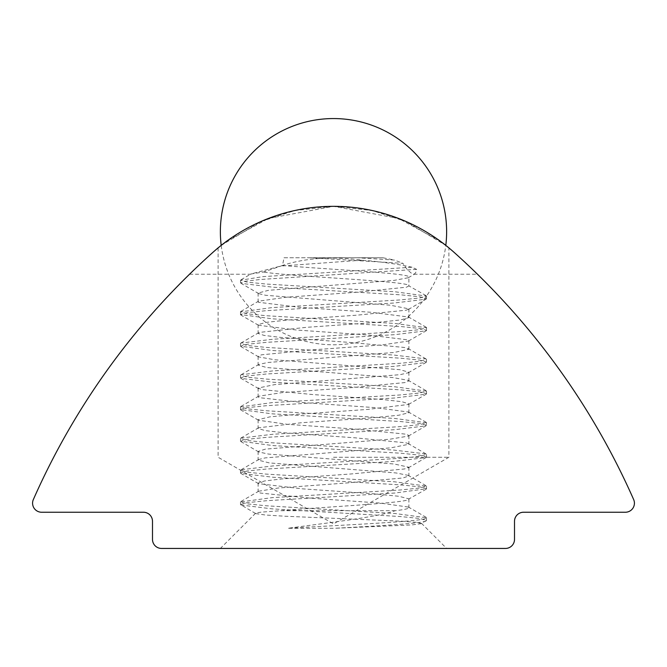 <?xml version="1.0" encoding="UTF-8"?>
<svg xmlns="http://www.w3.org/2000/svg" width="667" height="667" viewBox="0 0 667 667"><rect width="100%" height="100%" fill="white"/><g stroke="black" fill="none" stroke-linecap="round" stroke-linejoin="round"><path stroke-width="0.5" stroke-dasharray="3.33 2.5" d="M426.48 422.753L426.038 425.829L394.914 429.673L266.333 437.377L247.107 439.303L240.662 441.229L272.628 445.548L400.909 453.226L419.768 455.144L426.388 457.062L425.971 457.579L393.922 461.406L266.041 469.068L247.29 470.985L240.462 472.903L240.845 473.395L272.878 477.23L400.775 484.901L419.768 486.818L426.622 488.736L394.856 493.03L266.441 500.725L247.123 502.651L240.512 504.577L255.703 513.59L256.236 512.923L261.372 512.123L281.04 510.705C324.437 506.77 412.189 502.835 409.004 498.899L398.774 496.265L373.437 493.788L302.226 488.828L258.538 483.658L258.062 483.058L264.549 480.974L282.274 478.898L351.359 473.937L404.485 468.976L408.813 467.217L394.205 464.007L268.584 454.085L258.746 451.976L258.221 451.384L265.458 449.124L390.045 439.194L408.354 436.093L408.863 435.543L406.47 434.234L357.704 429.273L287.327 424.312L258.496 420.243L258.012 419.71L269.877 416.867L296.331 414.382L367.675 409.421L408.487 404.46L408.963 403.868L401.792 401.684L382.324 399.491L312.54 394.53L261.481 389.57L258.162 388.027L274.754 384.609L400 374.679L408.254 372.795L408.771 372.194L400.083 369.718L274.879 359.788L258.679 356.912L258.162 356.353L261.422 354.827L312.356 349.867L382.174 344.906L408.471 341.054L408.971 340.52L408.512 339.945L367.842 334.976L296.49 330.015L258.479 325.246L258.012 324.679L265.9 322.386L287.177 320.093L357.529 315.124L406.42 310.163L408.863 308.838L390.17 305.203L265.541 295.273L258.738 293.613L258.221 293.005L268.484 290.312L394.089 280.39L408.312 277.73L408.829 277.164C412.206 273.278 326.763 269.385 282.491 265.499L284.034 257.77L309.638 257.77L402.893 263.34L407.387 269.802L411.389 273.187L414.257 274.187L415.683 272.678L416.617 269.351L412.006 267.225L263.148 276.613L240.645 280.215L247.082 282.141L266.358 284.067L394.939 291.762L426.455 296.056L419.885 297.982L400.517 299.908L271.986 307.612L240.412 311.889L247.199 313.815L266.375 315.733L394.572 323.428L426.622 327.73L419.726 329.648L400.859 331.557L273.028 339.228L240.887 343.055L240.495 343.572L247.299 345.481L266.025 347.399L393.914 355.061L425.963 358.888L426.38 359.405L419.776 361.322L400.934 363.24L272.72 370.919L241.095 374.754L240.67 375.246L247.115 377.163L266.275 379.089L394.781 386.785L426.396 391.079L419.918 393.005L400.542 394.931L271.953 402.635L240.47 406.92L247.149 408.838L266.441 410.764L394.831 418.467L426.63 422.753L419.751 424.679L400.75 426.597L272.795 434.267L240.812 438.102L240.428 438.594L247.299 440.512L266.058 442.429L393.88 450.083L426.03 453.919L426.43 454.435L419.735 456.353L400.992 458.262L272.928 465.933L241.087 469.768L240.662 470.268L247.174 472.194L266.175 474.112L394.556 481.799L426.355 486.11L419.918 488.036L400.617 489.962L272.028 497.657L240.529 501.943L247.098 503.868L266.466 505.794L394.981 513.507L426.622 517.784C429.164 521.286 346.148 524.796 287.769 528.297C326.63 522.953 377.272 517.2 395.156 510.705C404.252 509.68 408.871 508.654 409.004 507.629L408.512 507.095L380.273 503.076L309.196 498.057L260.28 493.038L258.121 491.787L258.629 491.246L278.181 488.019L346.548 482.991L403.018 477.972L408.788 475.955L408.262 475.371L396.048 472.953L269.335 462.915L258.229 460.113L258.746 459.496L265.199 457.896L390.804 447.849L408.846 444.272L408.354 443.647L405.928 442.83L354.969 437.81L284.417 432.791L265.149 430.615L258.037 428.439L258.654 427.772L301.176 422.753L373.195 417.725L398.841 415.216L408.996 412.706L408.529 412.056L375.905 407.687L304.127 402.668L259.146 397.649L258.071 396.757L258.571 396.223L282.008 392.63L351.859 387.602L404.952 382.583L408.821 380.924L408.304 380.357L392.855 377.564L266.642 367.525L258.237 365.082L258.754 364.482L267.692 362.506L394.189 352.459L408.804 349.25L404.21 347.44L349.716 342.421L280.423 337.402L264.057 335.409L258.087 333.417L259.563 332.383L306.161 327.355L377.705 322.336L400.508 319.952L409.004 317.575L408.538 317.008L371.311 312.298L299.208 307.279L258.396 302.259L258.021 301.734L258.513 301.201L286.11 297.24L357.07 292.213L406.52 287.194L408.871 285.893C413.415 281.266 289.495 276.63 263.515 271.994M240.92 505.011L272.011 508.863L400.625 516.566L419.918 518.492L426.338 520.418C427.889 523.045 383.633 525.671 334.225 528.297L287.769 528.297M426.338 520.418L421.077 523.678L411.831 524.929L334.225 528.297M426.48 517.784L426.48 520.418M426.48 486.11L426.48 488.736M426.48 454.435L426.48 457.062M416.617 269.351L260.505 279.473L245.689 281.157L240.662 282.841L241.079 283.35L272.878 287.185L400.975 294.847L419.726 296.765L426.455 298.683L426.046 299.2L393.914 303.026L266.1 310.689L247.274 312.606L240.395 314.524L272.52 318.834L400.642 326.522L419.81 328.439L426.58 330.357L426.18 330.79L395.006 334.642L266.45 342.346L247.09 344.272L240.579 346.198L272.178 350.492L400.717 358.187L419.868 360.113L426.338 362.039L425.913 362.531L394.239 366.366L266.066 374.037L247.265 375.955L240.587 377.872L240.995 378.389L273.103 382.224L400.95 389.878L419.718 391.796L426.572 393.713L426.196 394.197L394.28 398.032L266.283 405.711L247.207 407.629L240.395 409.555L272.053 413.832L400.534 421.536L419.885 423.462L426.455 425.388M426.48 391.079L426.48 393.713M426.48 359.405L426.48 362.039M426.48 327.73L426.48 330.357M426.48 296.056L426.48 298.683M426.23 489.178L409.004 498.899M395.273 510.705L280.965 510.705M408.888 498.899L408.888 507.629M408.888 467.217L408.888 475.955M408.888 435.543L408.888 444.272M408.888 403.868L408.888 412.598M408.888 372.194L408.888 380.924M408.888 340.52L408.888 349.25M408.888 308.838L408.888 317.575M426.046 295.614L408.871 285.893L408.888 277.164M282.491 265.499L263.615 271.994M255.703 513.59L265.233 514.991L284.726 516.216L401.526 521.202L417.442 522.428L421.219 523.612M333.5 548.441L446.632 548.441L333.5 548.441M412.006 267.225C396.965 263.965 380.248 261.622 361.839 260.197C331.366 256.036 304.294 257.987 280.632 266.058L250.809 274.012L263.607 272.003M361.714 260.197L280.574 266.058M309.513 257.77L357.487 257.77L394.505 260.063L402.968 263.34M284 257.77L383 257.77L394.505 260.063M357.487 257.77L382.991 257.77M454.235 252.493C431.282 230.173 382.533 205.378 333.5 206.345C284.467 205.378 235.718 230.173 212.765 252.493C235.718 230.173 284.467 205.378 333.5 206.345C382.533 205.378 431.282 230.173 454.235 252.493A181.007 181.007 0 0 0 212.765 252.493A724.02 724.02 0 0 0 33.35 499.541A9.046 9.046 0 0 0 41.629 512.239L143.447 512.239A9.046 9.046 0 0 1 152.493 521.294L152.493 539.395A9.046 9.046 0 0 0 161.547 548.441L505.453 548.441A9.046 9.046 0 0 0 514.507 539.395L514.507 521.294A9.046 9.046 0 0 1 523.553 512.239L625.371 512.239A9.046 9.046 0 0 0 633.65 499.541A724.02 724.02 0 0 0 454.235 252.493M221.202 245.373L261.03 221.494L294.839 210.53L333.5 206.345L372.161 210.53L405.97 221.494L445.798 245.373A113.132 113.132 0 0 1 221.202 245.373M439.845 240.879L398.432 218.409L333.5 206.345L268.568 218.409L227.155 240.879M333.5 457.262L448.891 457.262L333.5 457.262M240.52 501.943L240.52 504.577M240.52 470.268L240.52 472.903M240.52 438.594L240.52 441.229M240.52 406.92L240.52 409.555M240.52 375.246L240.52 377.872M240.52 343.572L240.52 346.198M240.52 280.215L240.52 282.841M258.112 483.058L258.112 491.787M258.112 451.384L258.112 460.113M258.112 419.71L258.112 428.439M258.112 388.027L258.112 396.757M258.112 356.353L258.112 365.082M258.112 324.679L258.112 333.417M255.553 513.265L220.368 548.441M421.419 523.236L446.632 548.441M240.945 501.509L258.629 491.246M426.221 517.359L408.512 507.095M241.087 469.768L258.746 459.496M425.93 485.643L408.262 475.371M240.812 438.102L258.513 427.847M426.03 453.919L408.354 443.647M240.87 406.495L258.571 396.223M426.238 422.319L408.529 412.056M241.095 374.754L258.754 364.482M425.98 390.629L408.304 380.357M240.887 343.055L258.571 332.8M425.963 358.888L408.296 348.624M240.804 311.464L258.513 301.201M426.238 327.272L408.538 317.008M241.07 279.74L250.842 274.062M258.112 293.005L258.112 301.734M258.538 483.658L240.845 473.395M408.304 467.842L425.971 457.579M258.746 451.976L241.087 441.704M408.354 436.093L426.038 425.829M258.496 420.243L240.795 409.98M408.496 404.452L426.196 394.197M258.663 388.653L240.995 378.389M408.254 372.795L425.913 362.531M258.679 356.912L241.004 346.648M408.471 341.054L426.18 330.79M258.479 325.246L240.779 314.991M408.371 309.463L426.046 299.2M258.738 293.613L241.079 283.35M408.312 277.73L414.691 274.02M240.52 311.889L240.52 314.524M189.545 274.22L250.9 274.22M413.932 274.22L477.455 274.22M218.109 247.891L218.109 457.262L333.5 523.878L448.891 457.262L448.891 247.891"/><path stroke-width="1" d="M212.765 252.493C182.183 280.924 182.183 280.924 212.765 252.493C182.183 280.924 182.183 280.924 212.765 252.493A724.02 724.02 0 0 0 33.35 499.541A9.046 9.046 0 0 0 41.629 512.239L143.447 512.239A9.046 9.046 0 0 1 152.493 521.294L152.493 539.395A9.046 9.046 0 0 0 161.547 548.441L505.453 548.441A9.046 9.046 0 0 0 514.507 539.395L514.507 521.294A9.046 9.046 0 0 1 523.553 512.239L625.371 512.239A9.046 9.046 0 0 0 633.65 499.541A724.02 724.02 0 0 0 454.235 252.493C484.817 280.924 484.817 280.924 454.235 252.493C484.817 280.924 484.817 280.924 454.235 252.493A181.007 181.007 0 0 0 212.765 252.493M227.155 240.879L221.202 245.373A113.132 113.132 0 0 1 333.5 118.559A113.132 113.132 0 0 1 445.798 245.373L439.845 240.879"/></g></svg>
